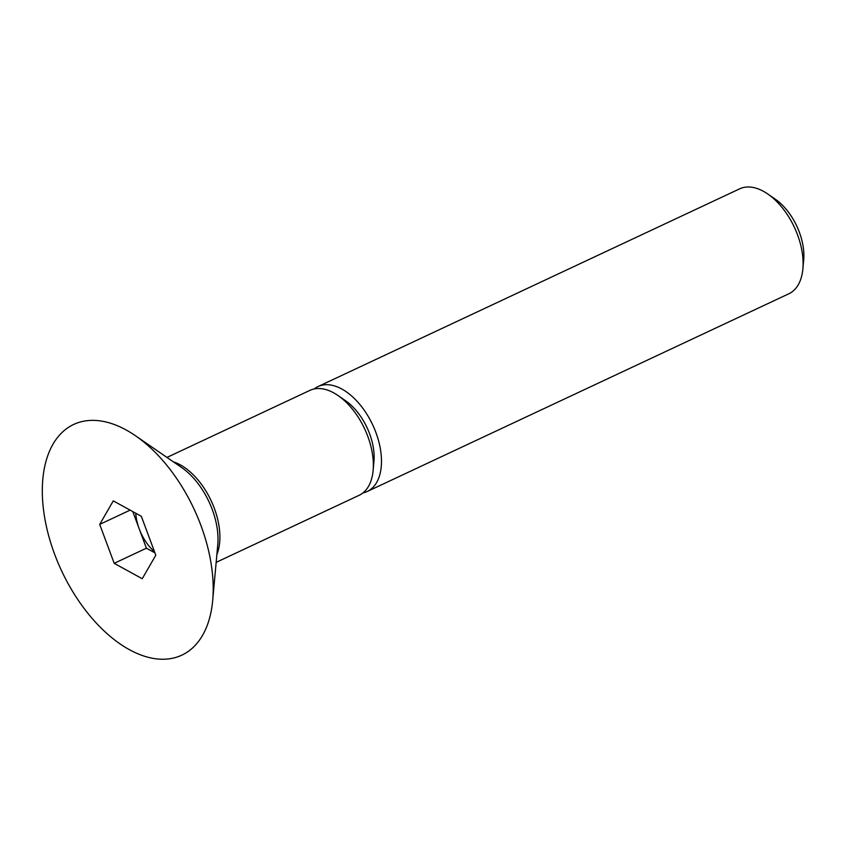 <?xml version="1.0" encoding="UTF-8"?>
<svg xmlns="http://www.w3.org/2000/svg" width="846" height="846" viewBox="0 0 846 846"><rect width="100%" height="100%" fill="white"/><g stroke="black" fill="none" stroke-linecap="round" stroke-linejoin="round"><path stroke-width="1.27" d="M314.183 388.959A57.94 33.237 64.9 0 1 318.033 386.569A57.94 33.237 64.9 0 1 375.92 432.549A57.94 33.237 64.9 0 1 367.238 491.494A57.94 33.237 64.9 0 1 362.934 492.922M367.238 491.494L788.842 293.774A57.94 33.237 -115.1 0 0 802.875 268.891A57.94 33.237 -115.1 0 0 797.535 234.828A57.94 33.237 -115.1 0 0 767.745 193.977A57.94 33.237 -115.1 0 0 739.637 188.848L318.033 386.569M802.875 268.891L803.7 259.849A46.964 26.945 -115.1 0 0 799.364 232.238A46.964 26.945 -115.1 0 0 775.222 199.127L767.745 193.977M166.958 457.422L309.89 390.387A57.94 33.237 64.9 0 1 337.998 395.516L345.475 400.666A46.964 26.945 64.9 0 1 369.617 433.776A46.964 26.945 64.9 0 1 373.943 461.387L373.128 470.429A57.94 33.237 64.9 0 1 359.095 495.312L216.164 562.347M337.998 395.516A57.94 33.237 64.9 0 1 367.788 436.367A57.94 33.237 64.9 0 1 373.128 470.429M200.957 525.546A127.397 73.073 64.9 0 1 212.695 600.427A127.397 73.073 64.9 0 1 146.094 656.718A127.397 73.073 64.9 0 1 54.556 554.056A127.397 73.073 64.9 0 1 55.328 440.47A127.397 73.073 64.9 0 1 135.455 435.732A127.397 73.073 64.9 0 1 200.957 525.546M135.772 513.236A36.219 20.769 -115.1 0 0 139.178 528.739L146.411 548.208L114.189 563.32L99.712 524.393L113.279 500.874L141.324 516.282L155.801 555.209L142.234 578.727L114.189 563.32M132.801 511.608L139.178 528.739A36.219 20.769 -115.1 0 0 154.501 551.708M99.712 524.393L130.115 510.127M146.411 548.208L154.934 552.882M173.377 461.842A57.94 33.237 64.9 0 1 214.334 508.33A57.94 33.237 64.9 0 1 216.862 554.574M212.695 600.427L217.771 544.623A59.643 34.21 -115.1 0 0 212.272 509.567A59.643 34.21 -115.1 0 0 181.615 467.51L135.455 435.732"/></g></svg>
